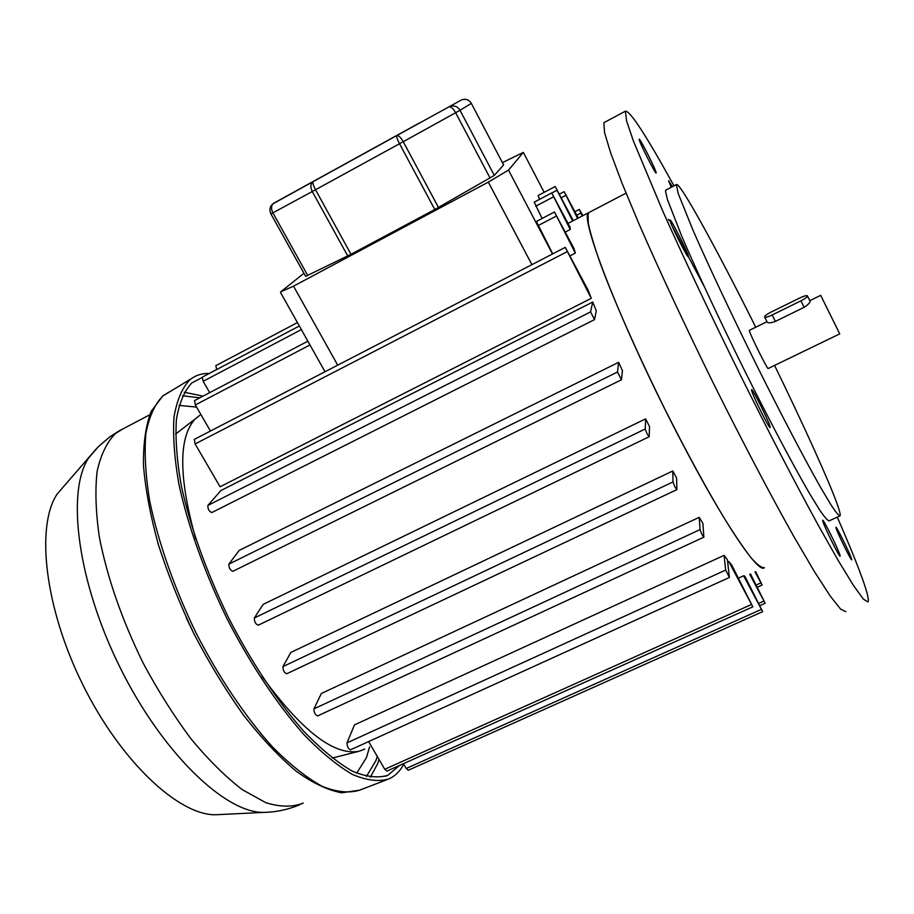 <?xml version="1.0" encoding="UTF-8"?>
<svg xmlns="http://www.w3.org/2000/svg" width="914" height="914" viewBox="0 0 914 914"><rect width="100%" height="100%" fill="white"/><g stroke="black" fill="none" stroke-linecap="round" stroke-linejoin="round"><path stroke-width="1.37" d="M839.932 555.004C838.115 548.72 823.057 518.421 822.657 520.26L822.817 521.3C824.371 527.092 839.806 558.203 840.137 556.192L839.932 555.004M672.373 186.707L668.625 180.675L671.219 187.301M688.459 256.594C688.516 253.601 670.545 217.943 670.031 220.034L669.996 220.217C669.608 222.616 688.014 259.176 688.436 256.845L688.459 256.594M656.183 172.895C656.663 171.192 639.594 137.386 639.183 139.225L639.16 139.282C638.406 140.47 655.841 175.042 656.149 172.997L656.183 172.895M770.091 426.735C769.04 421.514 752.062 387.593 751.548 389.695L751.582 390.312C752.313 394.951 769.725 429.786 770.148 427.478L770.091 426.735M851.54 558.74C849.769 553.039 836.207 525.71 835.922 527.298L836.116 528.269C837.658 533.57 851.54 561.55 851.757 559.825L851.54 558.74M588.09 213.933L588.262 223.073C590.261 232.899 594.34 246.529 600.498 263.963C614.459 301.666 638.338 355.66 665.221 409.815C685.946 450.933 705.185 486.362 722.951 516.102C733.851 533.73 743.105 547.475 750.714 557.334C757.226 564.795 761.796 568.222 764.412 567.617C758.871 574.723 723.534 522.728 680.576 439.965C623.131 330.308 577.922 214.584 588.913 212.528L588.09 213.933M604.954 122.099L603.857 123.024L604.554 132.576L610.621 152.809L622.228 183.68L639.217 224.398C659.52 270.978 685.74 327.189 714.142 384.828C742.728 442.17 770.708 495.365 794.026 536.849L814.5 571.753L830.186 595.997L840.663 609.181L845.896 611.637M674.006 185.862C646.141 135.341 629.94 110.457 625.382 111.2L626.558 120.865L633.322 140.813L663.187 212.048C684.026 258.559 710.624 314.85 739.152 372.695C767.794 430.277 795.58 483.814 818.498 525.676L838.481 560.968L853.562 585.588L863.364 599.127L867.912 601.915C868.986 600.327 867.694 594.169 864.038 583.418C858.623 567.685 849.7 545.589 837.27 517.13M666.18 189.918L665.518 191.346L667.38 199.401L681.878 236.566C696.685 271.081 719.901 320.78 744.784 370.981C769.702 420.966 793.569 466.037 809.541 493.48L819.55 509.818C824.599 517.244 827.81 520.911 829.192 520.82L839.68 516.033M755.741 327.212C717.01 249.499 678.999 180.207 676.337 184.651L678.291 193.757L693.235 230.774C708.316 265.22 731.726 314.942 756.643 365.234C781.584 415.322 805.314 460.553 821.046 488.167L830.849 504.631C835.75 512.137 838.812 515.884 840.035 515.873C840.549 515.062 839.875 511.943 838.035 506.516C830.495 484.283 804.149 426.118 774.569 365.406M749.366 330.342L749.366 330.822C750.108 334.73 768.023 370.627 768.171 368.502L839.738 333.884L820.681 295.348L809.804 300.683M767.109 322.116L767.303 322.356C768.708 323.202 771.405 322.893 775.38 321.408L804.149 307.298C808.273 304.613 810.25 302.523 810.067 301.037M704.054 286.208L672.178 226.181M669.082 220.525L668.42 219.303M589.781 212.082L626.067 193.174M800.938 300.832C805.748 298.318 807.885 296.616 807.336 295.713C806.137 295.405 803.589 296.17 799.693 298.021L771.176 312.04C766.343 314.565 764.195 316.29 764.721 317.204C765.875 317.524 768.354 316.781 772.159 314.976L800.938 300.832L804.149 307.298M403.737 764.241C400.035 771.21 395.099 776.1 388.93 778.899C378.784 781.961 366.64 780.476 352.473 774.455C337.312 765.669 321.02 752.256 303.574 734.239C277.033 704.157 250.219 663.861 226.98 618.618C204.702 572.747 188.044 526.007 179.03 484.843C174.425 458.702 172.757 436.092 174.014 416.99C176.859 400.286 182.126 387.902 189.804 379.836L191.163 378.773C196.384 375.003 202.417 373.232 209.26 373.472M399.567 765.418L387.799 775.335C377.825 778.34 365.886 776.889 351.959 770.959C337.072 762.333 321.054 749.16 303.928 731.451C277.856 701.918 251.51 662.353 228.66 617.933C206.438 571.833 190.695 528.018 181.44 486.488C176.882 460.77 175.202 438.492 176.391 419.663C179.144 403.177 184.285 390.941 191.814 382.955L202.04 377.585M379.047 759.454L377.642 763.716L370.341 777.254M184.274 392.232L203.045 396.128M220.548 814.511L215.578 814.762C178.607 815.345 120.625 761.396 82.706 684.472C44.615 607.627 35.703 526.201 57.102 494.108L96.804 448.26M199.766 415.322L195.196 418.966C178.39 437.246 178.573 477.257 195.756 539.009M211.957 512.423L211.808 512.56C209.055 511.406 207.741 509.029 207.866 505.431L220.891 490.555L592.729 302.02L590.57 311.914L594.511 319.603L596.305 310.874L592.729 302.02M649.169 436.755L258.228 625.21C255.577 624.148 254.286 621.737 254.355 617.99L263.141 604.383L645.627 418.863L645.25 428.986C646.289 432.425 647.603 435.018 649.191 436.743L649.523 426.598L645.627 418.863M194.339 439.371L195.116 443.964L220.08 486.785L591.278 298.33L588.045 290.001L565.263 247.374L591.278 298.33M621.429 379.79L232.819 571.319C230.088 570.21 228.786 567.811 228.888 564.121L239.148 550.445L618.607 362.321L617.498 372.009L621.463 379.778L622.434 370.638L618.607 362.321M573.329 220.651L555.152 186.525L572.678 220.994M570.233 229.483L570.142 227.415L551.725 192.934L570.233 229.483L565.389 231.996M575.34 253.098L574.061 248.631L554.455 211.991L575.34 253.098L570.165 255.76M303.962 273.263L280.838 291.772L293.531 286.162L488.339 182.115L508.515 170.118L523.345 152.387L502.414 162.635M552.719 253.864L536.381 221.462M542.116 218.446L534.21 202.165M539.591 199.332L538.152 195.493M578.265 218.08L564.144 191.666L577.579 218.435M261.998 676.371C302.008 731.257 334.467 756.198 359.385 751.171L364.732 749.092M727.693 562.064L728.801 561.55L752.828 606.827L731.817 565.24L728.801 561.55M676.863 489.63L286.733 673.755C284.185 672.727 282.929 670.339 282.952 666.58L290.835 652.447L672.761 470.984L673.012 481.918C674.075 485.403 675.366 487.962 676.897 489.618L676.6 477.999L672.761 470.984M703.849 537.169L317.615 715.925C315.193 714.931 313.97 712.566 313.936 708.841L321.34 693.486L699.199 517.335L700.067 529.583C701.152 533.045 702.42 535.581 703.871 537.158L702.877 523.368L699.199 517.335M729.361 577.465L350.542 749.811C348.268 748.84 347.08 746.532 347 742.876L354.495 724.871L724.082 555.358L725.693 570.062L729.383 577.454L727.43 559.802L724.082 555.358M738.535 578.105L743.619 575.786L762.664 611.637L744.796 576.094L743.619 575.786M215.887 365.623L216.629 369.587M582.926 215.658L579.316 209.432L582.275 215.99M194.545 400.583L195.322 404.948L210.448 431.031M202.371 377.105L203.148 381.298L209.694 392.643M749.731 574.278L765.155 603.286L750.508 573.923M403.417 763.693L406.204 768.491L408.238 770.262L762.642 611.649M368.628 741.585L384.771 769.28L386.93 771.096L752.805 606.839M754.964 571.901L762.105 585.051L755.684 571.581M350.999 254.286L434.79 209.512L399.521 143.738L315.524 189.746L350.999 254.286L305.664 276.325M503.568 164.84L471.327 103.385L460.028 110.297L494.303 175.408L503.614 164.931M494.303 175.408L434.79 209.512M775.38 321.408L772.159 314.976M303.219 803.109C292.674 807.256 280.232 807.119 265.894 802.709L242.496 789.787C225.758 776.98 208.689 760.105 191.277 739.163C174.083 716.222 158.031 690.847 143.121 663.038C121.779 619.395 107.178 577.374 99.329 536.964C95.707 511.84 94.987 489.893 97.17 471.11C100.906 454.544 106.984 442.022 115.415 433.544L122.979 428.872M194.145 634.179L186.262 617.795M386.451 779.859L359.659 790.164C349.125 793.386 336.626 792.107 322.162 786.337C306.738 777.848 290.252 764.789 272.68 747.149C245.992 717.673 219.257 678.039 196.293 633.425C174.346 588.182 158.156 541.933 149.713 501.066C145.509 475.086 144.229 452.544 145.897 433.442C149.142 416.693 154.797 404.194 162.852 395.945L168.827 392.129M179.018 405.393L196.556 407.084M369.599 746.875L366.457 757.603L356.677 773.175M182.457 395.773L199.846 397.807M377.276 756.438L375.871 760.677L366.411 776.477M268.236 812.215L263.62 812.409C225.13 813.06 162.144 752.862 119.837 667.026C77.347 581.281 66.322 491.732 88.509 458.12L98.392 446.638L109.829 436.858L119.231 430.837L149.645 414.853M544.161 192.328L523.345 152.387M552.49 253.978L508.515 170.118M337.7 365.166L293.531 286.162M531.891 264.637L488.339 182.115M551.862 192.968L556.683 190.432M561.39 197.687L565.652 195.447M537.946 225.689L556.089 216.195M535.718 206.221L553.301 196.967M576.78 215.213L580.79 213.122M195.116 443.964L566.954 251.784M195.322 404.948L309.983 344.955M203.148 381.298L301.357 329.6M254.355 617.99L645.25 428.986M228.888 564.121L617.498 372.009M207.866 505.431L590.57 311.914M347 742.876L725.693 570.062M313.936 708.841L700.067 529.583M282.952 666.58L673.012 481.918M758.986 603.297L763.738 601.172M406.204 768.491L761.191 609.467M384.771 769.28L751.274 604.577M756.255 584.983L760.711 582.972M420.234 122.522L273.857 203.137L420.234 122.522M347.743 255.966L312.28 191.517L272.886 212.859L307.767 275.525M490.087 178.059L455.652 112.742L403.245 141.693L438.48 207.478M455.652 112.742L460.028 110.297C457.503 106.355 454.075 105.121 449.734 106.572L449.174 106.847C451.036 106.515 453.195 108.469 455.652 112.742M403.245 141.693C400.755 137.386 398.63 135.363 396.882 135.626L396.79 135.683C396.333 136.632 397.247 139.316 399.521 143.738L403.245 141.693M461.41 99.992L313.182 181.6C312.462 182.686 313.251 185.393 315.524 189.746L312.28 191.517C310.212 187.107 310.452 183.84 312.999 181.703L272.612 204.016M471.327 103.385L471.316 103.373C468.951 99.66 465.706 98.495 461.616 99.877C465.352 98.541 468.448 99.477 470.904 102.688M272.886 212.859C270.852 208.575 271.127 205.376 273.686 203.251C269.916 205.993 269.002 209.546 270.91 213.91L272.886 212.859M270.898 213.899L305.71 276.405M749.32 330.365L766.983 321.705M665.758 190.135L676.337 184.651M604.154 122.533L625.382 111.2M809.907 300.889L807.53 296.102M767.303 322.356L764.721 317.204M191.163 378.773L162.726 396.025L151.153 411.38C145.749 425.581 143.19 443.633 143.475 465.523C145.463 489.39 150.433 515.747 158.362 544.618C167.936 574.346 179.887 604.268 194.236 634.362C209.649 663.793 226.169 690.858 243.81 715.559C261.644 738.261 279.136 756.838 296.285 771.313C312.839 783.149 328 790.302 341.733 792.792L359.659 790.164M385.354 776.272L387.799 775.335M299.906 804.617C288.333 809.576 276.234 812.169 263.62 812.409L215.578 814.762M175.591 434.07L195.196 418.966M568.062 223.404L588.913 212.528M325.007 371.735L280.495 292.423M538.14 195.505L555.152 186.525M559.528 194.099L564.144 191.666M536.358 221.474L554.455 211.991M534.187 202.188L551.725 192.934M332.17 758.083L359.385 751.171M215.841 365.646L297.427 322.585M574.963 211.705L579.316 209.432M194.271 439.406L565.263 247.374M194.476 400.618L307.869 341.196M202.302 377.139L299.335 325.99M211.808 512.56L594.488 319.626M760.14 605.525L765.144 603.286M757.398 587.176L762.082 585.063"/></g></svg>

